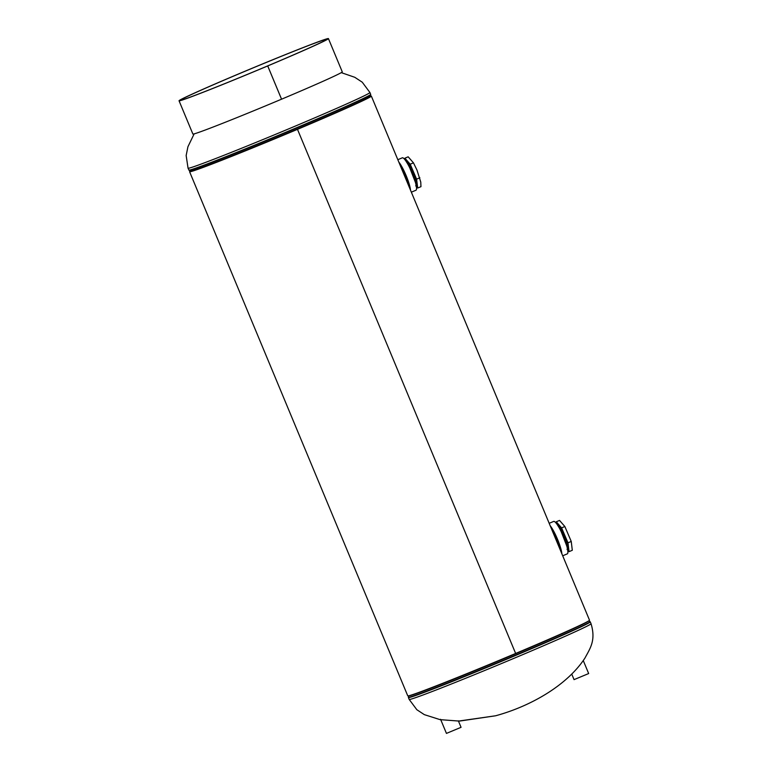 <?xml version="1.0" encoding="UTF-8"?>
<svg xmlns="http://www.w3.org/2000/svg" width="772" height="772" viewBox="0 0 772 772"><rect width="100%" height="100%" fill="white"/><g stroke="black" fill="none" stroke-linecap="round" stroke-linejoin="round"><path stroke-width="1.16" d="M370.145 96.191A98.44 2.355 157.4 0 1 371.342 96.075L589.509 620.196A98.44 2.355 157.4 0 1 515.648 653.459L297.481 129.339A98.44 2.355 157.4 0 1 189.594 171.731A98.44 2.355 157.4 0 1 190.51 170.959M371.342 96.075A98.44 2.355 157.4 0 1 297.481 129.339L515.648 653.459A98.44 2.355 157.4 0 1 407.761 695.852L189.594 171.731M297.23 129.406A97.089 2.326 157.4 0 1 190.838 171.22L190.838 171.22A97.089 2.326 157.4 0 0 192.411 171.008A97.089 2.326 157.4 0 0 289.336 132.726A97.089 2.326 157.4 0 0 370.097 96.596L370.097 96.596A97.089 2.326 157.4 0 1 297.249 129.397L297.23 129.406M440.812 719.88L424.33 714.64L416.841 709.719L409.179 699.422A98.488 2.364 -22.6 0 0 410.781 699.21A98.488 2.364 -22.6 0 0 509.105 660.369A98.488 2.364 -22.6 0 0 591.043 623.718C596.119 640.557 590.069 648.422 584.925 658.101C567.198 685.198 531.136 706.081 495.605 715.779L458.78 721.048L440.735 719.697M440.571 719.292L446.448 733.4L461.058 727.321L458.346 720.816M571.743 674.091L574.059 679.63L588.669 673.551L583.275 660.581M397.831 159.707L402.308 157.816A17.592 3.117 67.2 0 1 410.849 170.168A17.592 3.117 67.2 0 1 416.523 188.966A17.592 3.117 67.2 0 1 415.963 190.23L411.351 192.18M399.819 164.475A15.392 2.731 67.2 0 1 409.527 187.799M398.815 162.081A17.592 3.117 67.2 0 1 406.188 175.726A17.592 3.117 67.2 0 1 410.521 190.192M550.175 525.693A17.592 3.117 67.2 0 1 557.548 539.338A17.592 3.117 67.2 0 1 561.881 553.804M549.182 523.31L553.659 521.428A17.592 3.117 67.2 0 1 555.975 522.943A17.592 3.117 67.2 0 1 565.007 540.603A17.592 3.117 67.2 0 1 567.323 553.842L562.701 555.792M551.169 528.087A15.392 2.731 67.2 0 1 560.877 551.411M413.348 175.707L412.576 173.517M408.726 164.127L408.253 164.619L408.726 164.127M415.722 180.899L415.355 181.574M415.133 181.652L415.568 179.934M415.77 181.092L416.571 180.938M407.346 162.863L413.3 173.98L416.311 183.572L415.751 185.965M416.253 185.849L416.465 183.504L412.229 171.123L406.033 161.251M416.6 179.143L410.202 164.224L413.464 162.844L417.015 170.158L420.759 182.067L420.962 186.66L417.7 188.03L416.6 179.143L419.862 177.772M410.202 164.224L404.904 158.192L408.166 156.812L413.464 162.844M404.904 158.192L404.895 159.679M416.417 186.92L417.7 188.03M416.562 184.971L411.611 169.165L407.606 162.458L406.014 161.213M405.406 160.344A14.07 2.49 67.2 0 1 407.201 161.348A14.07 2.49 67.2 0 1 413.059 171.828A14.07 2.49 -112.8 0 1 416.803 183.736A14.07 2.49 67.2 0 1 416.32 186.255M414.844 180.069L413.937 175.572M412.856 172.523L409.758 166.279M414.67 179.509L412.866 172.947M409.855 168.074L415.433 182.424M406.226 161.396L407.606 162.458M412.46 173.893L414.217 178.564M406.13 161.329L411.611 169.165M564.718 539.348L563.956 537.167M560.086 527.739L559.603 528.222L560.086 527.739M567.053 543.227L567.102 543.999M567.073 544.511L566.716 545.186M566.484 545.264L566.928 543.565M567.121 544.694L567.922 544.549L567.053 544.646M558.725 526.504L564.679 537.65L567.671 547.213L567.092 549.567M567.603 549.461L567.825 547.155L563.589 534.755L557.394 524.863M567.98 542.812L561.591 527.884L564.853 526.514L571.241 541.442L572.303 550.282L569.051 551.652L567.98 542.812L571.241 541.442M561.591 527.884L556.274 521.795L559.526 520.415L564.853 526.514M556.274 521.795L556.265 523.291M567.777 550.533L569.051 551.652M567.922 548.574L562.991 532.815L558.986 526.089L557.365 524.815M556.757 523.947A14.07 2.49 67.2 0 1 558.581 524.979A14.07 2.49 67.2 0 1 564.438 535.498A14.07 2.49 -112.8 0 1 568.163 547.377A14.07 2.49 67.2 0 1 567.681 549.867M566.194 543.681L565.297 539.203M564.226 536.173L561.099 529.872M566.03 543.121L564.236 536.598M561.225 531.705L566.783 546.016M557.587 525.008L558.986 526.089M563.84 537.582L565.548 542.108M557.49 524.931L562.991 532.815M267.72 65.938L267.421 66.016A79.149 1.891 157.4 0 1 180.667 100.109A79.149 1.891 157.4 0 1 240.073 73.359A79.149 1.891 157.4 0 1 326.807 39.276A79.149 1.891 157.4 0 1 267.421 66.016L267.71 65.938A80.906 1.94 157.4 0 1 179.046 100.785A80.906 1.94 157.4 0 1 239.764 73.436A80.906 1.94 157.4 0 1 328.428 38.6A80.906 1.94 157.4 0 1 267.72 65.938L281.568 99.192A80.906 1.94 -22.6 0 0 342.266 71.854L328.428 38.6M179.046 100.785L192.884 134.038A80.906 1.94 -22.6 0 0 281.548 99.192L281.568 99.192M281.548 99.192L267.71 65.938M341.272 72.636L354.773 77.287L362.261 82.208L369.923 92.515A98.488 2.364 157.4 0 1 287.985 129.165A98.488 2.364 157.4 0 1 189.661 167.997A98.488 2.364 157.4 0 1 188.059 168.209L189.101 170.332A98.372 2.355 157.4 0 0 190.655 170.081A98.372 2.355 157.4 0 0 287.84 131.713A98.372 2.355 157.4 0 0 370.695 94.734L370.695 94.367A98.488 2.364 157.4 0 1 288.757 131.018A98.488 2.364 157.4 0 1 190.433 169.859A98.488 2.364 157.4 0 1 188.841 170.072M370.695 94.734L370.087 96.346A97.195 2.326 157.4 0 1 288.226 132.88A97.195 2.326 157.4 0 1 192.199 170.786A97.195 2.326 157.4 0 1 190.665 171.037L190.838 171.22M409.179 699.422L408.407 697.56A98.488 2.364 -22.6 0 0 410.009 697.348A98.488 2.364 -22.6 0 0 508.333 658.516A98.488 2.364 -22.6 0 0 590.271 621.865L590.011 621.595A98.372 2.355 -22.6 0 1 509.231 657.821A98.372 2.355 -22.6 0 1 410 697.039A98.372 2.355 -22.6 0 1 408.407 697.193L408.957 695.746M409.121 695.697A97.195 2.326 -22.6 0 0 410.588 695.437A97.195 2.326 -22.6 0 0 505.795 657.869A97.195 2.326 -22.6 0 0 588.447 621.055M369.923 92.515L370.695 94.367M190.665 171.037L189.101 170.332M188.059 168.209L186.149 155.519L187.934 146.728L194.148 133.874M591.043 623.718L590.271 621.865M588.592 620.968L590.011 621.595M458.52 721.222L495.605 715.779M566.87 544.521L566.204 543.98"/></g></svg>
